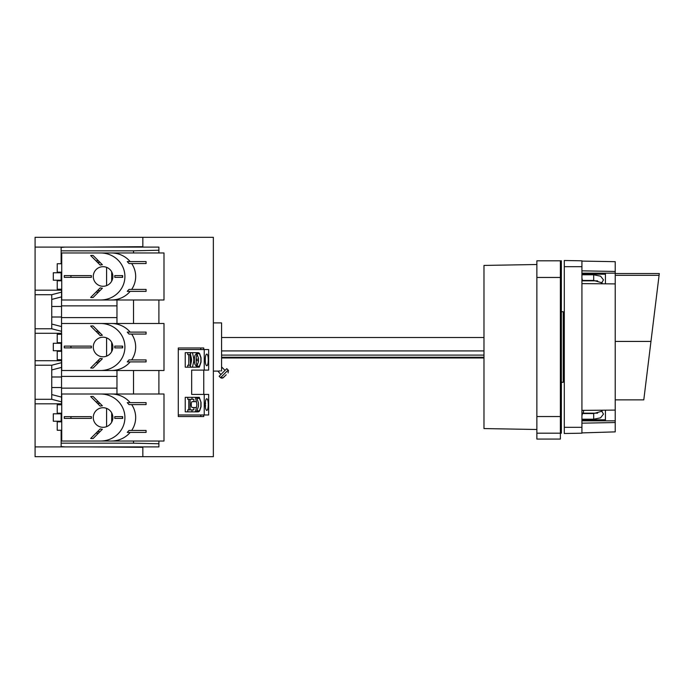 <?xml version="1.0" encoding="UTF-8"?>
<svg xmlns="http://www.w3.org/2000/svg" width="694" height="694" viewBox="0 0 694 694"><rect width="100%" height="100%" fill="white"/><g stroke="black" fill="none" stroke-linecap="round" stroke-linejoin="round"><path stroke-width="1.04" d="M225.255 375.732L222.783 378.022L221.36 378.109M220.545 377.675L228.161 370.058L226.773 368.67L219.157 376.287L220.692 377.805L223.373 377.614L226.218 374.769M213.353 322.91L221.586 322.91L221.586 370.917C216.441 371.09 216.441 371.09 221.586 370.917L221.213 370.917M217.847 371.056L220.892 374.56M218.888 370.986L220.189 370.934M142.834 247.099L142.834 237.305L213.353 237.305L213.353 456.695L35.09 456.695L35.09 403.813L61.54 403.813L61.54 401.843L51.746 399.302L51.746 365.218L61.54 362.684L61.54 397.107L51.746 394.574M61.54 362.684L61.54 360.715L35.09 360.715L35.09 333.285L61.54 333.285L61.54 331.316L51.746 328.783L51.746 294.698L61.54 292.157L61.54 326.588L51.746 324.055M76.288 247.099L35.09 247.099L35.09 290.187L61.54 290.187L61.54 292.157M35.09 247.099L35.09 237.305L142.834 237.305M142.834 456.695L142.834 446.901M76.288 446.901L35.09 446.901M142.834 447.3L86.811 446.901M86.811 247.099L142.834 246.7M61.141 290.187L61.141 289.216M61.141 280.792L61.141 272.169M61.141 263.746L61.141 250.829L133.526 250.829L158.9 250.239L158.9 247.099L65.062 247.099L61.141 247.437L61.141 250.829M158.9 443.761L133.526 443.171L61.141 443.171L61.141 446.563L65.062 446.901L158.9 446.901L158.9 441.028M158.9 394.01L158.9 370.509M158.9 323.491L158.9 299.99M158.9 252.972L158.9 250.239M133.526 443.171L133.526 441.028M133.526 394.01L133.526 370.509M133.526 323.491L133.526 299.99M133.526 252.972L133.526 250.829M111.682 342.35L111.682 351.65M95.954 362.667L98.444 362.667M70.962 346.115A15.667 15.667 0 0 0 70.962 347.885M98.444 331.333L95.954 331.333M116.974 323.491L116.974 299.99L61.54 299.99M61.54 323.491L61.731 370.509L100.578 370.509A24.333 23.509 0 0 0 124.911 347A24.333 23.509 0 0 0 100.578 323.491L61.731 323.491M61.141 360.715L61.141 359.735M61.141 351.311L61.141 342.689M61.141 334.265L61.141 333.285M61.54 394.01L116.974 394.01L116.974 370.509L61.54 370.509M61.141 443.171L61.141 430.254M61.141 421.831L61.141 413.208M61.141 404.784L61.141 403.813M111.682 412.869L111.682 422.178M95.954 433.195L98.444 433.195M70.962 416.643A15.667 15.667 0 0 0 70.962 418.404M98.444 401.852L95.954 401.852M111.682 271.822L111.682 281.131M95.954 292.148L98.444 292.148M70.962 275.596A15.667 15.667 0 0 0 70.962 277.357M98.444 260.805L95.954 260.805M116.974 388.137L61.54 388.137M116.974 376.382L61.54 376.382M116.974 317.618L61.54 317.618M116.974 305.863L61.54 305.863M61.141 343.278L53.308 343.278L53.308 350.722L61.141 350.722M61.141 272.759L53.308 272.759L53.308 280.203L61.141 280.203M61.141 413.798L53.308 413.798L53.308 421.241L61.141 421.241M106.59 426.663L106.59 408.384M106.59 356.135L106.59 337.865M106.59 285.616L106.59 267.337M97.516 361.106L100.014 361.106M100.014 332.894L97.516 332.894M97.516 431.625L100.014 431.625M100.014 403.414L97.516 403.414M97.516 290.586L100.014 290.586M100.014 262.375L97.516 262.375M35.09 360.715L35.09 403.813M35.09 290.187L35.09 333.285M35.09 370.509L35.09 394.01M35.09 299.99L35.09 323.491M51.746 387.53L61.54 387.53M51.746 376.989L61.54 376.989M51.746 369.945L61.54 367.412M51.746 317.011L61.54 317.011M51.746 306.47L61.54 306.47M51.746 299.426L61.54 296.893M61.54 397.107L61.54 401.843M61.54 326.588L61.54 331.316M228.1 372.886L228.248 370.24L228.595 370.882M483.978 355.111L221.586 355.111M483.978 350.921L221.586 350.921M483.978 337.501L221.586 337.501L483.978 337.501M483.978 357.245L221.586 357.245M561.359 311.736L563.242 311.736L563.242 382.264L561.359 382.264M560.379 277.461L560.379 433.195L536.87 433.195L536.87 439.068L560.379 439.068L560.379 433.195L561.359 433.195L561.359 260.805L560.379 260.805L560.379 277.461L536.87 277.461L536.87 433.195M560.379 260.805L536.87 260.805L536.87 277.461M536.87 429.491L483.978 428.571L483.978 265.429L536.87 264.509M615.222 275.318L659.083 275.318L659.3 273.54L643.789 399.865L615.222 399.865M597.603 280.836L582.578 280.836L582.353 279.812M581.928 277.93L582.353 280.445L593.682 280.445L602.158 282.857M602.158 411.143L593.682 413.555L582.353 413.555L581.928 416.07M582.353 414.188L582.578 413.164L597.603 413.164M583.68 410.354L583.272 413.164M564.291 266.687L564.291 433.498L581.928 433.195L581.928 260.805L564.291 260.502L564.291 266.687L581.928 266.687M601.117 410.215L603.476 414.075L600.605 417.805L593.682 419.211L593.682 413.555M581.928 419.211L593.682 419.211M581.928 274.789L593.682 274.789L600.605 276.195L603.476 279.925L601.117 283.785M581.928 261.1L615.222 261.681L615.222 271.458L581.928 270.834M581.928 273.158L615.222 273.158L615.222 271.458M605.428 273.158L605.428 283.82M615.222 273.158L615.222 283.898L581.928 283.629M581.928 410.371L615.222 410.102L615.222 420.842L605.428 420.842L605.428 410.18M581.928 423.167L615.222 422.542L615.222 420.842M581.928 420.842L605.428 420.842M615.222 422.542L615.222 431.876L581.928 432.9M564.291 260.502L581.928 260.805M564.291 433.498L581.928 433.195M615.222 283.898L615.222 410.102M581.928 274.208L605.428 274.208M581.928 419.792L605.428 419.792M146.087 332.114L127.245 332.114L129.006 334.074L146.087 334.074L146.087 332.114M146.087 359.926L129.006 359.926L127.245 361.886L146.087 361.886L146.087 359.926M122.656 346.115L114.796 346.115L114.796 347.885L122.656 347.885L122.656 346.115M112.862 347A9.794 9.794 0 0 0 103.068 337.206A9.794 9.794 0 0 0 93.274 347A9.794 9.794 0 0 0 103.068 356.794A9.794 9.794 0 0 0 112.862 347M93.057 325.946A21.054 21.054 0 0 0 90.662 326.041L100.222 335.601A11.755 11.755 0 0 1 102.382 335.263L93.057 325.946M100.222 358.399L90.662 367.959A21.054 21.054 0 0 0 93.057 368.054L102.382 358.737A11.755 11.755 0 0 1 100.222 358.399M64.282 346.115L64.282 347.885L91.348 347.885L91.348 346.115L64.282 346.115M122.378 347.885A21.297 20.568 0 0 0 122.378 346.115M130.168 361.886A24.333 23.509 0 0 1 111.335 370.509L163.992 370.509L163.992 323.491L111.335 323.491A24.333 23.509 0 0 1 130.168 332.114M131.66 334.074A24.333 23.509 0 0 1 131.66 359.926M100.578 323.491L111.335 323.491M100.578 370.509L111.335 370.509M61.731 351.311L57.229 351.311L57.229 359.735L61.731 359.735M57.229 351.311L57.229 350.722M57.229 343.278L57.229 334.265L61.731 334.265M61.731 342.689L57.229 342.689M146.087 261.595L127.245 261.595L129.006 263.547L146.087 263.547L146.087 261.595M146.087 289.407L129.006 289.407L127.245 291.367L146.087 291.367L146.087 289.407M122.656 275.596L114.796 275.596L114.796 277.357L122.656 277.357L122.656 275.596M112.862 276.481A9.794 9.794 0 0 0 103.068 266.687A9.794 9.794 0 0 0 93.274 276.481A9.794 9.794 0 0 0 103.068 286.275A9.794 9.794 0 0 0 112.862 276.481M93.057 255.427A21.054 21.054 0 0 0 90.662 255.522L100.222 265.073A11.755 11.755 0 0 1 102.382 264.744L93.057 255.427M100.222 287.88L90.662 297.44A21.054 21.054 0 0 0 93.057 297.535L102.382 288.21A11.755 11.755 0 0 1 100.222 287.88M64.282 275.596L64.282 277.357L91.348 277.357L91.348 275.596L64.282 275.596M100.578 299.99A24.333 23.509 0 0 0 124.911 276.481A24.333 23.509 0 0 0 100.578 252.972L61.731 252.972L61.731 299.99L111.335 299.99A24.333 23.509 0 0 0 130.168 291.367M122.378 277.357A21.297 20.568 0 0 0 122.378 275.596M111.335 299.99L163.992 299.99L163.992 252.972L111.335 252.972A24.333 23.509 0 0 1 130.168 261.595M131.66 263.547A24.333 23.509 0 0 1 131.66 289.407M100.578 252.972L111.335 252.972M61.731 280.792L57.229 280.792L57.229 289.216L61.731 289.216M57.229 280.792L57.229 280.203M57.229 272.759L57.229 263.746L61.731 263.746M61.731 272.169L57.229 272.169M146.087 402.633L127.245 402.633L129.006 404.593L146.087 404.593L146.087 402.633M146.087 430.454L129.006 430.454L127.245 432.405L146.087 432.405L146.087 430.454M122.656 416.643L114.796 416.643L114.796 418.404L122.656 418.404L122.656 416.643M112.862 417.519A9.794 9.794 0 0 0 103.068 407.725A9.794 9.794 0 0 0 93.274 417.519A9.794 9.794 0 0 0 103.068 427.313A9.794 9.794 0 0 0 112.862 417.519M93.057 396.465A21.054 21.054 0 0 0 90.662 396.56L100.222 406.12A11.755 11.755 0 0 1 102.382 405.79L93.057 396.465M100.222 428.927L90.662 438.478A21.054 21.054 0 0 0 93.057 438.573L102.382 429.256A11.755 11.755 0 0 1 100.222 428.927M64.282 416.643L64.282 418.404L91.348 418.404L91.348 416.643L64.282 416.643M100.578 441.028A24.333 23.509 0 0 0 124.911 417.519A24.333 23.509 0 0 0 100.578 394.01L61.731 394.01L61.731 441.028L111.335 441.028A24.333 23.509 0 0 0 130.168 432.405M122.378 418.404A21.297 20.568 0 0 0 122.378 416.643M111.335 441.028L163.992 441.028L163.992 394.01L111.335 394.01A24.333 23.509 0 0 1 130.168 402.633M131.66 404.593A24.333 23.509 0 0 1 131.66 430.454M100.578 394.01L111.335 394.01M61.731 421.831L57.229 421.831L57.229 430.254L61.731 430.254M57.229 421.831L57.229 421.241M57.229 413.798L57.229 404.784L61.731 404.784M61.731 413.208L57.229 413.208M191.865 367.178L190.217 366.788L191.362 361.591A7.443 7.192 -90 0 0 191.362 358.269L190.217 353.073L191.865 352.682M192.455 367.178L193.574 362.112A9.794 9.464 -90 0 0 193.574 357.748L192.455 352.682M199.308 367.178L201.052 362.06L201.052 357.792L199.759 353.992A1.961 1.891 90 0 0 197.972 352.682L185.237 352.682L185.237 367.178L199.308 367.178L196.003 367.178L196.419 365.313M205.398 401.956L205.251 403.813M205.398 407.231L205.251 405.374M197.677 398.321L197.391 397.341L199.308 397.341L185.237 397.341L185.237 411.837L197.972 411.837A1.961 1.891 90 0 0 199.759 410.536L201.052 406.727L201.052 402.459L199.447 398.321L196.914 398.321L198.475 402.91L198.475 406.268L196.914 410.857L199.447 410.857L200.861 406.693L200.861 402.494M191.986 399.302L191.986 397.341L197.165 397.341L195.508 397.74L196.662 402.936A7.443 7.192 -90 0 1 196.662 406.25L195.508 411.447L197.165 411.837M197.391 411.837L197.677 410.857M196.419 354.539L196.003 352.682M198.545 360.715L196.471 360.715A5.361 1.388 90 0 1 196.454 359.926A5.361 1.388 90 0 1 196.471 359.145L198.545 359.145M191.37 361.557L191.37 358.304M190.555 354.643L187.744 354.643L187.744 352.682M190.555 365.218L190.121 354.643M208.278 359.926C208.191 363.491 207.68 365.452 206.76 365.807C205.571 365.027 205.094 362.363 205.346 357.792C205.615 355.432 206.092 354.183 206.76 354.053C207.68 354.408 208.191 356.369 208.278 359.926M196.914 353.662L198.475 358.251L198.475 361.609L196.914 366.198L199.447 366.198L200.861 362.034L200.861 357.826L199.447 353.662L196.914 353.662M193.878 407.534L193.878 409.885L190.121 409.885L190.121 399.302L193.878 399.302L193.878 401.653M191.986 409.885L191.986 411.837M201.052 402.459L199.308 397.341M204.227 370.119L204.227 349.55L208.651 349.55L208.651 370.119L191.665 370.119L191.665 394.409L208.651 394.409L208.651 414.977L178.289 414.977L178.289 347.98L203.758 347.98L203.758 349.55M204.227 349.55L178.289 349.55M208.278 404.593C208.191 408.159 207.68 410.111 206.76 410.466C205.571 409.694 205.094 407.022 205.346 402.459C205.615 400.091 206.092 398.842 206.76 398.712C207.68 399.067 208.191 401.028 208.278 404.593M204.227 414.977L204.227 394.409M203.758 414.977L203.758 416.539L178.289 416.539L178.289 414.977M200.766 416.539L200.766 414.977M203.758 394.409L203.758 370.119M190.121 409.885L188.794 409.885L188.794 399.302L187.744 399.302L187.744 397.341M187.744 411.837L187.744 409.885L188.794 409.885M187.744 367.178L187.744 365.218L188.794 365.218L188.794 354.643M196.376 407.534L192.004 407.534L191.37 406.25C191.11 403.761 191.327 402.234 192.004 401.653L196.376 401.653M197.217 354.539L195.769 354.539A5.387 1.397 90 0 0 194.381 359.926A5.387 1.397 90 0 0 195.769 365.313L197.217 365.313M190.121 365.218L188.794 365.218M190.121 399.302L188.794 399.302M200.766 349.55L200.766 347.98M35.09 365.235L51.746 365.235M35.09 399.293L51.746 399.293M35.09 328.765L51.746 328.765M35.09 294.707L51.746 294.707M563.242 322.91L563.242 371.09M560.379 416.539L536.87 416.539M650.963 341.422L615.222 341.422M564.291 427.313L581.928 427.313M593.682 274.789L593.682 280.445M194.494 357.748L193.574 357.748M194.494 362.112L193.574 362.112M205.563 403.813A3.427 0.885 90 0 0 205.363 402.294M205.363 406.892A3.427 0.885 90 0 0 205.563 405.374M197.252 354.643A5.387 1.397 90 0 0 196.116 359.926A5.387 1.397 90 0 0 197.252 365.218M221.586 366.935L225.047 370.405M217.422 371.09L213.353 371.09M221.586 357.974L483.978 357.974M563.311 371.09L564.291 370.119M563.311 322.91L564.291 323.881M560.379 299.99L561.359 299.99M560.379 394.01L561.359 394.01M615.222 273.54L659.3 273.54"/></g></svg>
